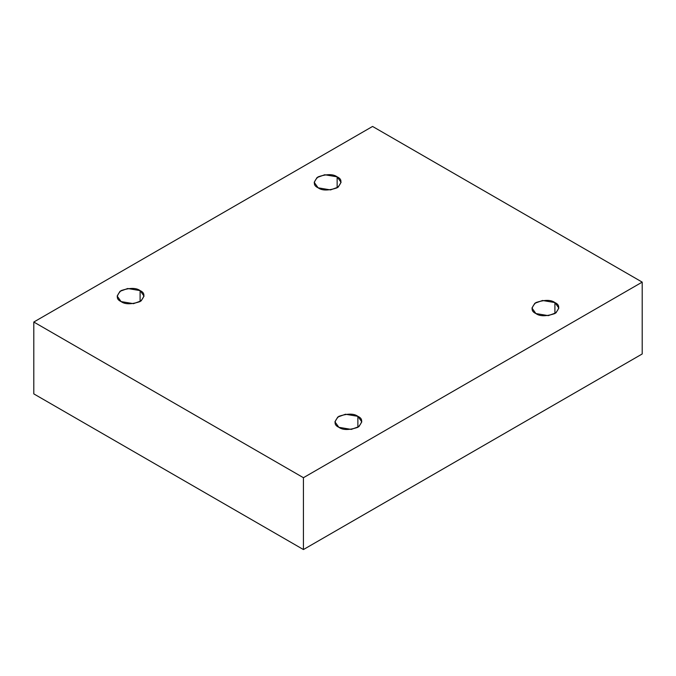 <?xml version="1.0" encoding="UTF-8"?>
<svg xmlns="http://www.w3.org/2000/svg" width="676" height="676" viewBox="0 0 676 676"><rect width="100%" height="100%" fill="white"/><g stroke="black" fill="none" stroke-linecap="round" stroke-linejoin="round"><path stroke-width="1.01" d="M554.912 313.554L554.912 302.578L542.532 300.482L534.826 303.279L531.961 308.062L535.899 313.554C530.871 311.273 530.871 307.605 535.899 302.578C544.628 299.671 550.965 299.671 554.912 302.578C559.948 304.859 559.948 308.518 554.912 313.554C546.191 316.461 539.854 316.461 535.899 313.554L548.287 315.641L555.993 312.844L558.849 308.062L554.912 302.578L554.912 313.554M357.874 427.308L357.874 416.332L345.495 414.236L337.789 417.041L334.924 421.824L338.862 427.308C333.826 425.027 333.826 421.368 338.862 416.332C347.582 413.425 353.92 413.425 357.874 416.332C362.911 418.613 362.911 422.272 357.874 427.308C349.154 430.215 342.816 430.215 338.862 427.308L351.25 429.404L358.956 426.607L361.812 421.824L357.874 416.332L357.874 427.308M140.101 301.58L140.101 290.604L127.713 288.508L120.007 291.305L117.151 296.088L121.089 301.58C116.052 299.291 116.052 295.632 121.089 290.604C129.809 287.697 136.146 287.697 140.101 290.604C145.129 292.885 145.129 296.544 140.101 301.58C131.372 304.487 125.035 304.487 121.089 301.58L133.468 303.668L141.174 300.871L144.039 296.088L140.101 290.604L140.101 301.58M337.138 187.818L337.138 176.842L324.75 174.746L317.044 177.543L314.188 182.326L318.126 187.818C313.089 185.537 313.089 181.878 318.126 176.842C326.846 173.935 333.183 173.935 337.138 176.842C342.174 179.123 342.174 182.782 337.138 187.818C328.418 190.725 322.08 190.725 318.126 187.818L330.505 189.914L338.211 187.117L341.076 182.326L337.138 176.842L337.138 187.818M303.431 549.554L642.2 353.97L642.2 282.12L303.431 477.704L303.431 549.554L303.431 477.704L33.8 322.029L372.569 126.446L642.2 282.12L642.2 353.97L303.431 549.554L33.8 393.88L33.8 322.029L33.8 393.88L303.431 549.554M303.431 477.704L642.2 282.12L372.569 126.446L33.8 322.029L303.431 477.704"/></g></svg>
